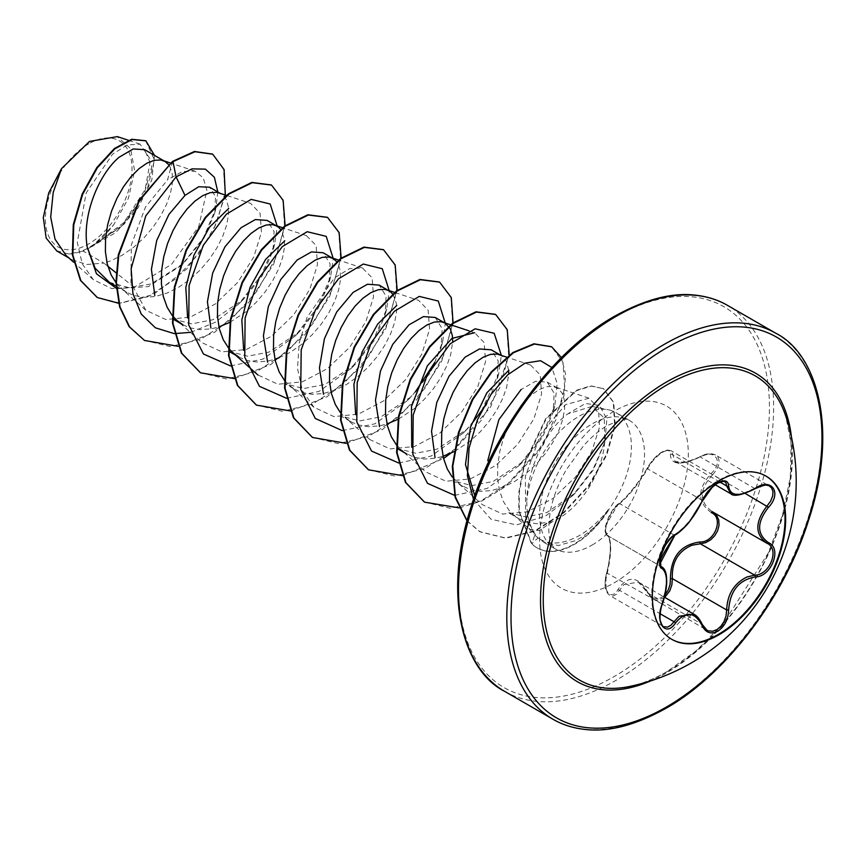 <?xml version="1.0" encoding="UTF-8"?>
<svg xmlns="http://www.w3.org/2000/svg" width="866" height="866" viewBox="0 0 866 866"><rect width="100%" height="100%" fill="white"/><g stroke="black" fill="none" stroke-linecap="round" stroke-linejoin="round"><path stroke-width="0.65" stroke-dasharray="4.33 3.25" d="M671.572 639.227A94.242 54.417 -60 0 1 671.258 639.043A94.242 54.417 -60 0 1 656.807 563.528A94.242 54.417 -60 0 1 718.379 480.478A94.242 54.417 -60 0 1 765.501 475.802A94.242 54.417 -60 0 1 765.815 475.997M711.354 512.618C697.087 502.291 697.087 489.193 711.354 473.301C724.203 461.61 714.591 448.014 699.934 457.086C680.579 465.843 670.739 464.966 670.425 454.455C670.587 450.06 667.74 449.346 661.862 452.301C655.789 456.23 651.048 461.329 647.616 467.608C637.863 483.953 628.034 496.186 618.14 504.293C610.855 507.898 601.296 532.579 606.741 533.673C611.612 538.565 611.612 551.685 606.741 573.032C601.285 588.988 610.866 602.606 618.14 589.27C628.067 575.111 637.896 575.987 647.616 591.9A1.483 0.714 -25.4 0 0 647.335 592.658A1.483 0.714 -25.4 0 0 647.66 592.896L638.372 582.136L624.061 584.507L616.581 594.163L613.204 596.035L610.108 595.721L607.694 593.47L606.157 589.649L605.962 578.921L607.347 572.805C611.807 552.378 611.807 539.94 607.347 535.48L661.483 566.743M694.088 614.319L704.664 628.424L706.862 630.156L650.518 597.15L647.66 592.896L701.969 624.245M606.741 533.673A1.483 1.418 -65.5 0 0 607.347 535.48C602.108 534.311 608.82 512.878 617.09 505.722L619.688 503.644C628.878 495.872 638.199 484.267 647.66 468.852C651.221 461.924 656.276 456.339 662.836 452.084L667.026 450.331L670.771 450.601L724.81 481.799L720.49 481.561L716.712 483.196C710.207 487.417 705.292 493.09 701.969 500.212C694.175 516.558 684.854 528.152 673.997 535.004L671.247 536.996C662.544 543.913 655.941 565.292 661.656 566.829C667.773 572.188 667.773 584.626 661.656 604.165L659.567 616.181L660.195 621.312L661.895 625.035L663.681 626.67L609.794 595.559C604.869 590.634 603.689 586.206 606.633 572.87L662.328 604.197M702.315 500.7A1.483 0.823 22.7 0 0 701.969 500.212L647.66 468.852A1.483 0.877 -152.3 0 1 647.367 467.856C656.904 452.691 663.248 451.738 663.865 451.099L667.361 450.049L670.771 450.601L671.864 451.706L675.09 461.556L685.526 462.357L705.855 454.715L711.094 453.914L715.284 454.845L769.582 486.172L764.602 485.09L759.753 486.043L740.993 494.334L730.688 493.652M647.616 591.9C651.037 598.363 655.789 600.16 661.862 597.28L665.045 594.726M667.448 671.431A175.646 101.409 -60 0 1 629.809 686.424C641.403 684.064 653.841 679.106 667.101 671.551L695.853 651.059L723.554 623.293L768.38 552.833L782.637 514.512L790.279 477.361L791.113 443.879L785.798 416.221A175.646 101.409 -60 0 1 667.448 671.431M88.711 143.864A61.27 35.376 120 0 0 45.389 218.903A61.27 35.376 120 0 0 88.711 243.909A61.27 35.376 120 0 0 132.033 168.881A61.27 35.376 120 0 0 88.711 143.864M608.051 510.507L608.289 510.648A74.357 42.932 -60 0 1 574.515 544.324A74.357 42.932 -60 0 1 537.342 548.005A74.357 42.932 -60 0 1 531.789 543.664L534.798 535.112L525.64 516.861L529.711 529.278L539.258 530.706L552.043 521.884A66.238 38.245 120 0 0 557.975 518.896A66.238 38.245 120 0 0 604.598 442.991L604.338 418.105L591.846 406.468L567.847 413.84C546.392 429.19 527.329 468.474 526.788 500.656A74.184 42.835 -60 0 1 578.943 416.351A74.184 42.835 -60 0 1 608.343 409.791A74.184 42.835 -60 0 1 616.04 412.681A74.184 42.835 -60 0 1 608.051 510.507L608.257 509.695A74.357 42.932 -60 0 1 574.05 544.054A74.357 42.932 -60 0 1 536.877 547.734A74.357 42.932 -60 0 1 531.323 543.393L518.799 510.94L518.831 492.299L524.211 463.591L545.742 418.57L576.128 390.36L590.839 385.846L603.58 388.704L591.305 386.117L576.594 390.631L546.208 418.841L524.677 463.862L519.297 492.57L519.264 511.211L531.789 543.664L538.122 537.873C530.522 529.678 526.745 517.273 526.788 500.656M608.289 510.648C599.716 522.674 590.298 531.843 580.047 538.132L575.5 540.655L558.31 545.537L543.642 542.192L538.122 537.873M608.257 509.695C598.915 521.548 588.739 530.457 577.763 536.444C559.696 545.634 545.374 545.19 534.798 535.112M511.232 420.66L503.752 437.514L499.866 451.067L497.755 464.771L497.582 478.086L499.455 490.47L503.352 501.425L509.208 510.539L513.062 514.501L518.983 518.788L507.92 512.401L526.019 517.002L546.922 512.52L575.262 493.014L593.491 469.74L604.598 442.991M452.128 476.885L460.799 485.09L469.946 489.528L480.294 491.368L491.477 490.567L503.081 487.201L514.685 481.474L525.857 473.68L536.206 464.219L545.353 453.524L552.973 442.136L558.83 430.586L562.727 419.425L564.6 409.207L564.426 400.395L562.315 393.445L558.429 388.704L553.017 386.409L546.403 386.734L538.966 389.7L531.096 395.21L521.862 404.703M518.983 518.788L525.976 521.884L536.325 523.714L552.043 521.884M66.13 255.513L71.997 259.746L86.838 264.476L103.898 263.091L83.136 251.097A66.238 38.245 120 0 0 89.003 248.141A66.238 38.245 120 0 0 89.285 247.968L120.861 226.957L143.54 196.073L151.777 166.705L144.622 149.688M107.849 266.241L103.898 263.091L110.891 260.774L122.496 255.048L133.667 247.254L144.016 237.782L153.163 227.098L160.784 215.71L166.64 204.16L170.537 192.999L172.41 182.769L172.237 173.969L170.126 167.019L168.545 164.54M109.441 282.338L128.904 287.664L151.041 283.961L183.354 263.535L203.921 238.377L214.811 212.798L215.493 196.528L209.626 187.218M116.445 283.409L120.872 288.075L126.793 292.362L133.786 295.447L144.124 297.287L155.306 296.486L166.911 293.119L178.515 287.393L189.697 279.599L200.046 270.138L209.193 259.443L216.814 248.055L222.659 236.505L226.567 225.344L228.429 215.125L228.267 206.314L226.145 199.364L222.259 194.623L218.827 192.815M172.886 318.969L191.613 323.895L213.004 319.727L243.108 299.733L262.225 275.745L272.996 250.642L274.078 231.536L267.129 220.419M171.998 315.148L172.475 315.754M182.823 324.707L189.806 327.803L200.154 329.632L211.336 328.831L218.892 326.915M228.916 351.315L247.654 356.218L269.034 352.083L299.127 332.089L318.277 308.069L329.026 282.987L330.087 263.827L323.159 252.764M238.843 357.052L245.836 360.148L256.184 361.977L267.367 361.176L274.923 359.26M284.524 380.455L288.952 385.11L294.873 389.397L284.936 383.66L303.63 388.563L325.064 384.428L355.157 364.445L374.35 340.338L385.056 315.311L386.106 296.226L379.189 285.109M294.873 389.397L301.866 392.493L312.215 394.333L323.386 393.521L334.99 390.165L346.606 384.439L357.777 376.645L368.126 367.173L377.273 356.489L384.894 345.09L390.739 333.551L394.647 322.39L396.52 312.161L396.347 303.36L392.958 294.332M340.078 412.194L344.971 417.466L350.903 421.742L340.966 416.005L359.65 420.93L381.083 416.773L411.177 396.79L430.326 372.759L441.086 347.645L442.147 328.571L435.208 317.465M350.903 421.742L357.896 424.838L368.234 426.678L379.416 425.866L386.983 423.95M396.996 448.361L415.745 453.275L437.114 449.118L467.196 429.125L486.367 405.104L497.116 379.979L498.166 360.851L491.239 349.81M396.585 445.146L404.779 452.745L413.916 457.183L424.264 459.023L435.446 458.222L443.002 456.306M462.953 486.443L453.015 480.706L471.732 485.599L493.144 481.464L523.237 461.481L542.452 437.352L553.136 412.324L554.186 393.24L547.269 382.155L535.567 381.289L521.159 389.473M229.858 322.336L245.727 311.955L256.076 302.483L265.212 291.788L272.844 280.4L278.69 268.85L282.597 257.7L284.459 247.47L284.297 238.659L280.898 229.642M278.971 357.81L290.575 352.094L301.758 344.3L312.096 334.828L321.243 324.144L328.864 312.745L334.72 301.195L338.617 290.045L340.49 279.815L340.316 271.015L338.205 264.054L336.625 261.586M398.501 419.09L413.807 408.99L424.156 399.518L433.303 388.834L440.924 377.446L446.769 365.896L450.677 354.735L452.702 341.54M444.106 322.596L442.937 322.206M454.531 451.435L469.837 441.335L480.186 431.863L489.322 421.179L496.943 409.791L502.8 398.241L506.697 387.08L508.732 373.885M508.645 370.323L506.285 361.1L502.399 356.348L498.968 354.551M172.518 161.401L167.582 179.814L182.347 171.511L195.012 171.165L203.207 177.801L206.92 190.293L198.736 226.567L171.565 264.325L134.187 287.252L111.725 288.573L93.322 279.696L82.259 263.827L77.301 242.426L86.167 192.912L112.634 154.094L127.399 144.925L140.076 144.146L150.554 159.625L145.12 189.567L123.892 222.573L92.272 246.258L113.738 224.749L128.493 198.097L134.598 170.71L130.571 148.551L117.256 136.633M134.187 287.252L116.109 272.833M83.136 251.097L68.695 253.965L56.691 250.815M217.821 191.949L215.818 208.554L203.326 238.063L181.546 265.267L148.432 286.581L116.737 288.616M225.333 194.98L212.603 232.846L186.71 269.055L153.163 294.613L119.053 303.371M154.484 155.382L151.831 179.868L138.062 207.894L115.806 232.532L89.285 247.968M212.516 154.094L223.536 169.032L225.03 193.54L216.5 223.363L199.018 253.608L174.91 279.437L147.469 296.811L120.363 303.1L97.122 297.406M145.661 140.725L154.44 159.983L146.657 191.732L124.054 224.229L89.447 247.925M92.272 246.258L93.019 246.096M525.64 516.861L525.337 476.527L540.72 433.909L565.617 404.617L588.967 398.23L598.384 407.94L599.575 427.014L591.716 451.63L575.446 477.09L552.898 498.535L527.318 511.806L502.594 514.079L482.265 504.586L457.031 482.156M530.62 365.106L540.211 374.902L541.575 394.008L533.965 418.635L517.879 444.128L495.666 465.572L470.4 478.876L445.99 481.247L425.942 471.992L401.001 449.811M468.971 330.844L474.611 332.717L484.159 342.568L485.566 361.631L477.913 386.312L461.87 411.751L439.636 433.249L414.381 446.499L389.971 448.924L369.934 439.614M395.113 292.578L418.592 300.372L428.161 310.234L429.558 329.318L421.861 353.988L405.829 379.449L383.562 400.915L358.34 414.154L333.897 416.6L313.925 407.236L302.44 390.858L297.503 368.515L299.192 343.077L307.008 317.476L334.373 277.975L349.561 268.676L362.54 268.059L372.12 277.845L373.527 296.93L365.874 321.589L349.832 347.093L327.543 368.559L302.299 381.852L277.878 384.233L257.884 374.913M306.51 235.725L316.101 245.489L317.476 264.606L309.855 289.222L293.823 314.704L271.578 336.16L246.334 349.496L221.912 351.899L201.843 342.6L176.891 320.42M227.033 195.543L250.501 203.326L260.06 213.188L261.445 232.261L253.814 256.91L237.749 282.381L215.526 303.847L190.26 317.129L165.85 319.522L145.813 310.255L130.939 282.771L131.329 244.937L145.456 207.093L167.582 179.814M190.661 332.327L215.461 322.206L238.929 303.847L261.445 275.009L274.609 244.353L277.228 226.243M230.627 365.972L263.102 359.011L294.949 336.203L317.476 307.343L330.639 276.676L333.248 258.598M286.657 398.317L319.132 391.356L350.979 368.548L373.506 339.689L386.669 309.01L389.278 290.944M342.276 430.629L374.924 423.81L407.009 400.904L415.388 391.843M434.7 362.486L442.699 341.356L445.308 323.289M398.717 463.007L431.181 456.046L463.039 433.238L471.407 424.188M481.507 410.82L498.719 373.711L501.338 355.341M454.607 495.352L487.147 488.424L519.07 465.583L541.586 436.735L554.738 406.078L557.206 383.508L551.859 367.52M473.496 499.411L491.011 519.232L516.407 524.937L545.223 516.266L572.458 495.817L593.069 469.307L604.944 441.844L606.86 419.047L599.543 405.364L585.34 403.502L567.847 413.84M178.125 346.313L214.746 332.219L248.737 302.494L273.678 264.054L285.109 225.701M234.491 378.615L271.026 364.402L304.897 334.666L329.751 296.313L341.139 258.046M290.521 410.96L327.056 396.747L360.927 367.022L385.781 328.658L397.169 290.391M346.205 443.349L382.653 429.363L416.524 399.865L441.498 361.663L453.124 323.419M402.571 475.65L443.533 458.536M450.493 453.405L490.697 406.879L509.219 355.092M459.283 507.898L482.07 500.894L504.791 487.082L543.361 444.723L563.939 395.827L565.595 374.383L561.439 357.604M467.066 520.661L480.089 531.865L505.712 538.197L535.036 531.248L564.091 512.661L589.021 485.794L606.687 455.18L615.109 425.823L613.756 402.43L603.58 388.704M144.254 340.316L170.45 346.606L200.674 339.255L230.876 319.673L257.018 291.128L275.669 258.263L284.546 226.329L282.814 200.49L271.285 184.934M200.284 372.661L226.47 378.951L256.693 371.601L286.895 352.029L313.037 323.483L331.7 290.619L340.565 258.685L338.844 232.846L327.316 217.29M256.293 405.007L282.489 411.296L312.713 403.957L342.914 384.385L369.057 355.85L387.719 322.975L396.596 291.052L394.874 265.202L383.346 249.635M312.312 437.341L338.509 443.652L368.721 436.302L398.923 416.741L425.076 388.206L443.738 355.341L452.626 323.408L450.905 297.558L439.387 281.991M368.331 469.686L394.517 475.997L424.741 468.658L454.942 449.097L481.095 420.562L499.758 387.697L508.645 355.764L506.935 329.903L495.417 314.336M424.362 502.031L450.547 508.342L480.76 501.003L510.972 481.442L537.115 452.918L555.788 420.042L564.675 388.109L562.965 362.248L551.447 346.681M467.001 520.888L479.623 531.594L505.246 537.927L534.571 530.977L563.625 512.391L588.555 485.523L606.211 454.91L614.644 425.563L613.29 402.16L603.115 388.433M68.695 253.965A65.827 38.007 120 0 0 113.738 224.749M755.141 488.727L699.945 456.783C705.768 453.427 711.008 452.853 715.673 455.061L718.001 457.27L719.126 460.853L718.607 465.194L716.474 469.913L712.718 474.665L711.354 473.301M675.025 461.502C679.875 464.046 688.178 462.476 699.945 456.783L699.934 457.086M719.927 482.07L672.352 454.607A1.483 1.245 7 0 0 670.425 454.455M674.96 534.993A1.483 1.234 63.4 0 1 673.997 535.004L619.688 503.644A1.483 1.277 -123.3 0 0 618.573 503.741C620.738 502.41 624.029 499.249 628.435 494.259C631.877 490.481 642.962 476.549 647.367 467.856A1.483 0.877 -152.3 0 1 647.616 467.608M618.573 503.741C614.936 505.96 611.234 511.828 608.701 516.991C605.583 525.207 604.381 529.483 605.107 529.808L607.196 535.394L605.323 532.493L605.226 528.693C606.189 525.521 604.739 526.29 618.573 503.741A1.483 1.277 -123.3 0 0 618.14 504.293M606.741 573.032L607.239 570.607C608.203 565.595 608.149 569.276 609.913 554.554C611.32 544.866 608.527 533.575 607.564 535.589L661.364 566.667M618.14 589.27A1.483 0.812 -149.6 0 0 619.688 590.395L660.141 613.745M664.72 597.356L658.225 600.17L654.133 599.586L647.335 592.658C643.535 586.239 640.548 582.742 638.35 582.179M745.236 493.436L712.718 474.665C698.884 489.636 698.884 502.074 712.718 511.958A1.483 0.888 -61.9 0 0 712.61 511.903M712.696 511.947L767.373 543.502L713.086 512.163M791.448 437.027A178.136 102.848 -60 0 1 666.495 672.914A178.136 102.848 -60 0 1 650.647 680.903M775.817 333.258A222.843 128.666 -60 0 1 809.97 511.838A222.843 128.666 -60 0 1 664.384 708.204A222.843 128.666 -60 0 1 552.963 719.245M613.962 317.616A219.877 126.945 120 0 0 458.493 586.91A219.877 126.945 120 0 0 613.962 676.671A219.877 126.945 120 0 0 769.441 407.377A219.877 126.945 120 0 0 613.962 317.616M504.64 691.349A222.843 128.666 120 0 0 616.062 680.308A222.843 128.666 120 0 0 761.647 483.932A222.843 128.666 120 0 0 727.483 305.362M592.073 545.082A74.184 42.835 120 0 0 640.537 479.71A74.184 42.835 120 0 0 629.171 420.259A74.184 42.835 120 0 0 592.073 423.939A74.184 42.835 120 0 0 543.621 489.312A74.184 42.835 120 0 0 554.987 548.752A74.184 42.835 120 0 0 592.073 545.082M613.962 582.98A105.132 60.696 120 0 0 688.308 454.217A105.132 60.696 120 0 0 613.962 411.296A105.132 60.696 120 0 0 539.626 540.059A105.132 60.696 120 0 0 613.962 582.98M766.139 476.17L765.501 475.802M638.556 582.244L664.46 597.204M543.631 542.203L554.987 548.752L552.043 545.169C548.286 538.674 547.81 526.907 550.614 509.879C553.255 496.911 558.429 483.596 566.148 469.924L584.02 445.156C592.333 436.172 600.17 429.601 607.553 425.466C634.583 413.872 627.125 422.272 629.171 420.259L616.04 412.681M528.953 528.552L533.986 534.235M591.857 406.425L608.343 409.791M116.585 286.462L126.793 292.362M219.996 193.205L221.036 193.811M500.126 354.941L501.176 355.547M547.269 382.155L557.206 387.892M93.322 279.696L73.621 262.171M140.076 144.135L128.406 140.27M68.858 257.938L71.997 259.746M588.988 398.176L554.987 386.896M530.631 365.062L506.599 357.084M451.143 324.923L450.58 324.739M369.912 439.636L344.971 417.466M313.882 407.291L288.952 385.11M362.551 268.016L338.519 260.049M306.521 235.671L283.063 227.888M145.813 310.255L120.872 288.075M195.012 171.154L170.44 163.003M513.062 514.501L529.689 529.299M238.929 303.847L243.119 299.755M274.609 244.353L272.996 250.642M294.949 336.203L299.149 332.1M330.639 276.676L329.026 282.987M350.979 368.548L355.168 364.456M386.669 309.01L385.056 315.311M407.009 400.904L411.198 396.801M442.699 341.356L441.086 347.645M463.039 433.238L467.229 429.146M498.719 373.711L497.116 379.979M519.07 465.583L523.248 461.491M554.738 406.078L553.147 412.324M572.458 495.817L575.273 493.025M604.944 441.844L604.089 445.07M183.365 263.556L181.546 265.267M214.811 212.798L215.818 208.554M675.079 461.578L715.197 484.744M607.586 535.599L661.278 566.602M671.897 639.411L671.258 639.043"/><path stroke-width="1.3" d="M765.815 475.997A94.242 54.417 -60 0 1 779.865 551.62A94.242 54.417 -60 0 1 718.379 634.377A94.242 54.417 -60 0 1 671.572 639.227M719.018 480.836A94.242 54.417 -60 0 1 766.139 476.17A94.242 54.417 -60 0 1 780.58 551.696A94.242 54.417 -60 0 1 719.018 634.746A94.242 54.417 -60 0 1 671.897 639.411A94.242 54.417 -60 0 1 657.446 563.896A94.242 54.417 -60 0 1 719.018 480.836M675.512 534.354C685.666 527.805 694.5 516.807 702.023 501.371C705.487 493.588 710.726 487.417 717.741 482.871C724.604 479.418 728.241 480.468 728.642 486.021C730.038 496.326 738.882 497.116 755.174 488.392C771.314 476.993 782.409 492.776 768.499 507.303C756.689 522.382 756.689 534.17 768.499 542.657C782.42 548.405 771.292 577.005 755.174 576.962C738.871 579.96 730.027 590.969 728.642 609.978C728.241 619.515 724.615 626.605 717.741 631.238C710.726 634.637 705.487 632.678 702.023 625.36C694.489 611.537 685.655 610.747 675.512 622.99C665.662 638.004 654.577 622.189 662.209 604.046C667.903 585.405 667.903 573.606 662.209 568.648C654.577 566.559 665.673 537.959 675.512 534.354A1.483 1.234 63.4 0 1 674.96 534.993L674.96 534.993C677.093 534.636 686.37 526.127 689.791 521.31L702.315 501.089A1.483 0.823 22.7 0 0 702.315 500.7M665.045 594.726L668.184 590.125L670.046 584.55L670.425 578.715C670.782 556.914 680.611 544.682 699.934 541.997A1.483 0.747 -91.4 0 0 700.356 543.783L691.977 545.234C678.143 551.187 671.605 562.315 672.352 578.607L671.854 584.896L669.764 590.904L664.72 597.356M701.969 624.245A1.483 0.801 157.4 0 1 702.315 624.548L706.883 630.156L708.388 630.849L712.653 631.227L716.972 629.604L720.902 626.248L724.03 621.517L726.044 615.878L726.661 609.967C727.31 594.379 734.087 583.381 746.979 576.994L754.665 575.143C769.798 575.295 780.114 548.773 767.027 543.307L712.047 511.59M662.209 604.046L662.328 604.197C660.152 608.993 659.459 619.71 660.455 621.095C661.83 625.111 662.912 626.973 663.702 626.67L667.534 627.114L670.869 625.295L679.052 616.256L694.088 614.319M674.96 534.993C672.904 534.603 664.644 545.797 664.493 547.117L661.083 555.42L660.087 563.571L674.96 534.993C650.702 572.978 663.194 560.031 660.444 565.26L661.278 566.602M699.934 541.997C714.623 542.679 724.192 518.009 711.354 512.618A1.483 0.888 -61.9 0 1 712.61 511.903M629.809 686.424L629.809 686.424A175.646 101.409 -60 0 1 544.714 576.886A175.646 101.409 -60 0 1 667.448 384.601A175.646 101.409 -60 0 1 785.798 416.221L785.798 416.221A209.475 209.475 0 0 1 629.809 686.424M521.159 389.473L498.892 419.642L487.742 460.636M521.862 404.703L511.232 420.66M168.545 164.54L165.016 161.466L144.622 149.688L133.18 148.963L119.032 157.309C98.984 174.142 81.685 215.374 87.239 247.113L95.108 268.222L109.441 282.338L116.585 286.462M165.016 161.466L160.827 159.983L154.213 160.307L146.765 163.263L138.896 168.783L131.026 176.664L123.589 186.612L116.975 198.238L111.562 211.088L107.676 224.63L105.565 238.345L105.392 251.649L107.265 264.033L111.162 274.998L116.445 283.409M219.996 193.205L209.626 187.218L198.693 186.753L184.988 195.391L168.902 214.497L156.692 240.553L151.42 269.283L154.776 295.458M227.033 195.543L216.857 192.328L210.243 192.653L202.796 195.619L194.926 201.129L187.056 209.009L179.608 218.957L173.005 230.594L167.593 243.433L163.706 256.986L161.585 270.69L161.422 284.005L163.284 296.389L167.192 307.343L171.998 315.148M172.475 315.754L176.891 320.42L182.823 324.707L172.886 318.969M218.892 326.915L229.858 322.336M280.898 229.642L278.289 226.968L267.129 220.419L255.394 219.553L241.019 227.747L224.954 246.832L212.7 272.963L207.439 301.725L210.893 328.052M277.066 226.156L272.877 224.684L266.273 224.998L258.826 227.964L250.956 233.484L243.086 241.365L235.639 251.313L229.025 262.939L223.623 275.778L219.737 289.331L217.615 303.035L217.453 316.35L219.315 328.734L223.222 339.689L229.068 348.803L232.922 352.765L238.843 357.052L228.916 351.315M274.923 359.26L278.971 357.81M336.625 261.586L333.096 258.501L323.159 252.764L311.446 251.909L297.049 260.092L280.703 279.577L268.352 306.499L263.405 335.846L267.594 362.215M333.096 258.501L328.907 257.029L322.293 257.343L314.856 260.309L306.986 265.83L299.116 273.71L291.669 283.658L285.055 295.284L279.642 308.123L275.756 321.676L273.645 335.38L273.472 348.695L275.345 361.079L279.242 372.044L284.524 380.455M392.958 294.332L390.35 291.658L379.189 285.109L367.509 284.232L353.068 292.437L336.712 311.955L324.425 338.703L319.446 367.974L323.505 394.268M389.126 290.846L384.937 289.374L378.323 289.699L370.875 292.654L363.006 298.175L355.136 306.055L347.699 316.003L341.085 327.629L335.672 340.479L331.786 354.021L329.675 367.725L329.502 381.04L331.375 393.424L335.272 404.39L340.078 412.194M386.983 423.95L398.501 419.09M444.106 322.596L435.208 317.465L423.485 316.588L409.098 324.782L392.763 344.289L380.477 370.984L375.476 400.254L379.535 426.635M450.58 324.739L440.967 321.719L434.353 322.044L426.906 324.999L419.036 330.52L411.166 338.4L403.718 348.349L397.115 359.975L391.703 372.824L387.816 386.366L385.695 400.07L385.532 413.385L387.394 425.769L391.302 436.735L396.585 445.146M443.002 456.306L454.531 451.435M500.126 354.941L491.239 349.81L479.515 348.955L465.129 357.128L449.053 376.201L436.789 402.419L431.539 431.214L435.035 457.54M506.599 357.084L496.987 354.064L490.383 354.389L482.936 357.344L475.066 362.865L467.196 370.745L459.749 380.694L453.135 392.32L447.733 405.169L443.836 418.722L441.725 432.426L441.563 445.73L443.424 458.114L447.332 469.08L452.128 476.885M452.702 341.54L452.377 335.705L450.255 328.755L445.146 323.191M508.732 373.885L508.645 370.323M56.691 250.815L46.179 238.096L43.3 217.572L48.723 192.945L61.508 168.664L89.458 141.439L117.256 136.633M61.508 168.664L53.205 192.425L50.704 217.074L55.023 239.146L66.13 255.513L73.621 262.171M116.109 272.833L107.849 266.241M184.988 195.391L176.09 176.859L192.057 168.848L205.404 169.141L214.389 177.281L217.821 191.949M116.737 288.616L96.462 273.786L87.239 247.113M174.185 333.594L155.382 327.803L141.223 314.055L132.942 293.693L131.145 268.785L145.748 215.915L176.09 176.859L172.984 161.671L194.937 151.745L212.744 154.224L224.088 169.574L225.333 194.98M119.053 303.371L97.36 297.547L80.852 280.595L72.852 255.124L73.762 224.933L82.616 194.406L97.306 167.831L114.897 148.779L132.13 139.534L145.899 140.855L154.484 155.382M172.518 161.401L138.852 200.544L118.317 254.766L115.957 282.186L119.595 306.824L129.153 326.688L144.492 340.457L129.619 326.958L120.06 307.094L116.423 282.457L118.783 255.037L139.329 200.804L172.518 161.401L194.471 151.474L212.516 154.094M97.122 297.406L80.386 280.324L72.387 254.853L73.285 224.662L82.14 194.136L96.83 167.56L114.431 148.508L131.664 139.274L145.661 140.725M474.763 495.753L465.486 464.631L470.455 427.198L486.865 392.796L508.872 370.183M411.729 447.267L411.491 406.522L427.36 365.853L451.857 338.454L474.611 332.717M355.666 414.684L353.902 384.309L362.096 352.061L377.717 324.057L396.801 305.438M243.66 350.329L241.841 319.846L249.982 287.534L265.635 259.367L284.773 240.78M187.63 317.974L185.811 287.48L193.941 255.156L209.604 227.044L228.711 208.446M174.607 333.616L190.661 332.327M277.228 226.243L270.181 204.008L251.183 199.375L226.318 214.238L203.239 245.424L189.091 285.564L188.734 324.923L203.456 354.01L230.627 365.972M333.248 258.598L326.211 236.353L307.203 231.72L282.348 246.583L259.259 277.78L245.11 317.909L244.764 357.279L259.486 386.355L286.657 398.317M389.278 290.944L382.263 268.72L363.309 264.043L338.498 278.809L315.419 309.876L301.206 349.918L300.719 389.267L315.267 418.462L342.276 430.629M415.388 391.843L434.7 362.486M445.308 323.289L438.272 301.043L419.263 296.41L394.398 311.273L371.319 342.471L357.171 382.61L356.824 421.969L371.536 451.056L398.717 463.007M471.407 424.188L481.507 410.82M501.338 355.341L494.183 333.269L475.142 328.799L450.309 343.737L427.284 374.924L413.19 414.998L412.844 454.293L427.512 483.347L454.607 495.352M551.859 367.52L540.579 360.7L525.088 363.146L507.714 374.805L491 394.441L477.426 419.837L469.08 448.058L467.402 475.824L473.496 499.411M144.492 340.457L178.125 346.313M285.109 225.701L283.128 200.273L271.513 185.075L252.298 182.683L228.992 194.038L205.697 217.691L186.482 250.361L174.813 287.382L172.984 323.429L181.828 353.317L200.511 372.802L234.491 378.615M341.139 258.046L339.147 232.629L327.554 217.42L308.328 215.039L285.033 226.372L261.738 250.025L242.512 282.695L230.843 319.716L229.014 355.764L237.847 385.651L256.531 405.136L290.521 410.96M397.169 290.391L395.177 264.985L383.584 249.776L364.37 247.384L341.074 258.718L317.768 282.359L298.554 315.029L286.873 352.051L285.033 388.098L293.866 417.986L312.55 437.482L346.205 443.349M453.124 323.419L451.294 297.568L439.614 282.121L420.4 279.729L397.104 291.052L373.809 314.694L354.584 347.363L342.904 384.385L341.063 420.432L349.886 450.32L368.57 469.827L402.571 475.65M443.533 458.536L450.493 453.405M509.219 355.092L507.238 329.686L495.644 314.466L476.441 312.074L453.135 323.397L429.839 347.039L410.614 379.698L398.923 416.719L397.093 452.766L405.916 482.665L424.589 502.172L459.283 507.898M561.439 357.604L551.674 346.822L534.419 344.062L513.484 352.722L491.92 371.936L472.858 399.507L459.11 432.188L452.799 466.081L455.408 496.932L467.066 520.661M271.285 184.934L251.833 182.423L228.527 193.768L205.231 217.42L186.017 250.09L174.347 287.122L172.518 323.159L181.362 353.047L200.284 372.661M327.316 217.29L307.863 214.768L284.568 226.102L261.261 249.754L242.047 282.424L230.378 319.446L228.548 355.493L237.381 385.381L256.293 405.007M383.346 249.635L363.904 247.113L340.598 258.447L317.302 282.089L298.088 314.759L286.397 351.78L284.568 387.827L293.401 417.715L312.312 437.341M439.387 281.991L419.934 279.458L396.639 290.781L373.343 314.434L354.118 347.093L342.427 384.114L340.598 420.162L349.42 450.06L368.331 469.686M495.417 314.336L475.964 311.803L452.669 323.126L429.374 346.768L410.148 379.427L398.457 416.449L396.617 452.507L405.45 482.394L424.362 502.031M551.447 346.681L533.889 343.802L512.878 352.549L491.26 371.904L472.176 399.637L458.471 432.47L452.29 466.449L455.115 497.29L467.001 520.888M670.425 578.715L672.352 578.607L726.661 609.967L728.642 609.978M713.66 512.52L716.518 515.162L718.726 519.838L719.051 525.272L717.622 530.761L714.721 535.751L710.661 539.832L705.79 542.614L700.356 543.783L754.665 575.143A1.483 0.844 86 0 1 755.174 576.962M768.499 542.657A1.483 0.985 117.9 0 1 767.027 543.307C754.795 534.419 754.795 521.981 767.027 506.015L770.621 501.143L772.678 496.056L772.981 491.477L771.563 487.915L769.582 486.172M755.174 488.392L755.141 488.727C741.707 495.265 733.556 496.9 730.698 493.652L726.661 485.956L726 482.947L724.81 481.799C725.546 480.684 723.088 481.171 717.449 483.271C709.795 488.673 704.751 494.616 702.315 501.089C703.852 497.203 707.793 491.877 706.504 493.717L712.361 487.082L702.315 501.089A1.483 0.823 22.7 0 1 702.023 501.371M768.499 507.303L745.236 493.436M728.642 486.021A1.483 1.202 -179.5 0 1 726.661 485.956L719.927 482.07M661.364 566.667L661.656 566.829A1.483 1.375 115.6 0 1 662.209 568.648M660.141 613.745L673.997 621.745A1.483 0.758 35.2 0 1 675.512 622.99M694.088 614.351L694.088 614.351C696.978 615.748 699.717 619.147 702.315 624.548A1.483 0.801 157.4 0 1 702.023 625.36M650.647 680.903A178.136 102.848 -60 0 1 540.785 590.883A178.136 102.848 -60 0 1 666.495 382.025A178.136 102.848 -60 0 1 791.448 437.027M666.495 706.992A219.877 126.945 -60 0 1 511.016 617.231A219.877 126.945 -60 0 1 666.495 347.937A219.877 126.945 -60 0 1 821.964 437.709A219.877 126.945 -60 0 1 666.495 706.992M504.64 691.349L552.963 719.245A222.843 128.666 -60 0 1 518.81 540.676A222.843 128.666 -60 0 1 664.384 344.3A222.843 128.666 -60 0 1 775.817 333.258L727.483 305.362A222.843 128.666 120 0 0 616.062 316.404A222.843 128.666 120 0 0 470.487 512.78A222.843 128.666 120 0 0 504.64 691.349C463.57 670.836 441.822 596.62 471.277 506.199C495.211 427.912 554.976 349.561 614.579 316.252C645.148 299.279 672.222 292.264 695.82 295.209C707.598 296.551 718.152 299.928 727.483 305.362M664.46 597.204L693.98 614.243M552.963 719.245C562.359 724.712 572.989 728.1 584.853 729.421C608.408 732.3 635.417 725.275 665.878 708.356C725.069 675.253 784.466 597.767 808.682 519.968C838.84 428.951 817.147 353.848 775.817 333.258M396.996 448.361L406.933 454.098M128.406 140.27L117.278 136.579M56.647 250.891L68.858 257.938M468.971 330.844L451.143 324.923M395.113 292.578L386.907 289.861M338.519 260.049L330.877 257.505M257.862 374.946L232.922 352.765M283.063 227.888L274.858 225.16M170.44 163.003L162.797 160.47M715.197 484.744L730.493 493.577M755.141 488.727C763.996 484.744 768.813 483.899 769.603 486.194L769.603 486.194M662.328 604.197C665.38 594.79 666.831 586.986 666.701 580.783L666.506 576.745C665.922 571.679 664.406 568.432 661.96 566.992M766.475 543.004L767.373 543.502"/></g></svg>
